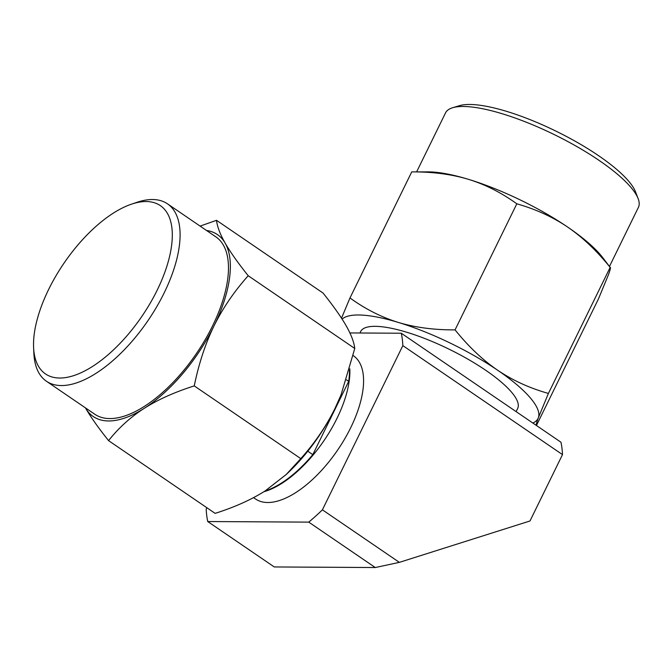 <?xml version="1.0" encoding="UTF-8"?>
<svg xmlns="http://www.w3.org/2000/svg" width="672" height="672" viewBox="0 0 672 672"><rect width="100%" height="100%" fill="white"/><g stroke="black" fill="none" stroke-linecap="round" stroke-linejoin="round"><path stroke-width="1.01" d="M349.826 368.819A86.738 40.152 124.3 0 1 263.878 491.728M253.579 497.641L255.612 499.027A86.738 40.152 -55.7 0 0 267.708 502.513A86.738 40.152 -55.7 0 0 344.66 438.976A86.738 40.152 -55.7 0 0 353.413 355.748L353.186 355.597M308.759 522.127A144.48 66.872 -55.7 0 0 322.4 509.83L402.839 345.626L562.498 454.616L529.99 520.976L399.361 562.363L375.278 567.538L308.759 522.127L207.74 521.539A144.48 66.872 -55.7 0 1 206.195 509.149L206.884 507.738M402.839 345.626A144.48 66.872 -55.7 0 0 401.293 333.236L349.91 332.934M399.361 562.363L322.4 509.83M375.278 567.538L274.26 566.95L207.74 521.539M562.498 454.616A144.48 66.872 -55.7 0 0 560.952 442.226L401.293 333.236M532.837 423.032A110.141 29.081 -153.9 0 0 538.356 417.774A110.141 29.081 -153.9 0 0 497.557 370.18A110.141 29.081 -153.9 0 0 398.345 322.434A110.141 29.081 -153.9 0 0 342.115 319.108M536.659 425.065C535.928 425.233 536.491 422.806 538.356 417.774L548.402 393.439L610.159 267.38C596.702 250.681 582.532 237.25 567.664 227.077A110.141 29.081 -153.9 0 1 602.398 257.208L610.159 267.38C610.882 267.229 610.319 269.657 608.462 274.672L598.416 299.006L536.659 425.065L535.811 425.065M416.632 171.881L445.528 112.896A107.386 28.35 26.1 0 1 452.626 107.738L459.539 105.655A101.884 26.897 26.1 0 1 469.526 104.462A101.884 26.897 26.1 0 1 566.101 136.282A101.884 26.897 26.1 0 1 635.536 191.873L638.131 198.618A107.386 28.35 26.1 0 1 638.4 207.388L609.504 266.372M452.626 107.738A107.386 28.35 26.1 0 1 463.142 106.478A107.386 28.35 26.1 0 1 564.942 140.02A107.386 28.35 26.1 0 1 638.131 198.618M428.047 171.881A110.141 29.081 26.1 0 1 428.224 171.881A110.141 29.081 26.1 0 1 428.408 171.881A110.141 29.081 26.1 0 1 468.443 179.332C451.676 174.275 432.768 171.788 411.726 171.889L411.76 171.889M359.932 332.993L360.637 331.565A87.427 23.083 26.1 0 1 374.976 326.332A87.427 23.083 -153.9 0 1 468.3 359.394A87.427 23.083 -153.9 0 1 517.65 408.484L516.121 411.617M548.402 393.439C529.553 388.105 512.602 380.352 497.557 370.18C482.563 359.898 468.392 346.458 455.062 329.876C434.179 329.994 415.279 327.516 398.345 322.434C381.461 317.234 365.333 309.078 349.978 297.948L341.51 318.175M516.818 203.818C501.312 192.62 485.192 184.456 468.443 179.332A110.141 29.081 -153.9 0 1 567.664 227.077C552.762 216.972 535.811 209.219 516.818 203.818L455.062 329.876M428.224 171.881L411.743 171.889L349.978 297.948M157.214 290.102A101.884 47.158 -55.7 0 0 146.152 201.533A101.884 47.158 -55.7 0 0 131.569 204.137A101.884 47.158 -55.7 0 0 33.6 347.659A101.884 47.158 -55.7 0 0 59.69 378.025A101.884 47.158 -55.7 0 0 157.214 290.102M33.6 347.659L33.886 353.539A107.386 49.703 -55.7 0 0 46.41 381.226A107.386 49.703 -55.7 0 0 61.387 385.552A107.386 49.703 -55.7 0 0 164.178 292.866A107.386 49.703 -55.7 0 0 167.496 203.843A107.386 49.703 -55.7 0 0 152.527 199.517A107.386 49.703 -55.7 0 0 137.155 202.255L131.569 204.137M200.122 226.103L216.51 220.315C217.241 226.691 220.13 234.293 225.154 243.113C230.244 251.966 237.93 262.844 248.212 275.738C234.058 291.631 222.667 308.347 214.032 325.903C205.447 343.484 198.853 363.485 194.25 385.896L300.796 458.632L286.205 474.516L265.163 490.913C251.328 499.691 234.646 507.175 215.124 513.366L108.57 440.63C98.288 427.745 90.602 416.867 85.52 408.005L85.436 407.862A110.141 50.98 124.3 0 0 85.52 408.005A110.141 50.98 -55.7 0 0 144.211 408.349C130.57 417.094 118.692 427.862 108.57 440.63M349.474 370.07A86.738 40.152 124.3 0 1 348.701 381.352L346.5 379.848M265.054 490.98A86.738 40.152 124.3 0 0 312.808 454.633L348.701 381.352M312.808 454.633L307.793 451.214M339.998 397.429A110.141 50.98 124.3 0 1 334.984 408.467A110.141 50.98 124.3 0 1 287.885 472.928L286.205 474.516M216.51 220.315L323.056 293.051C333.278 305.852 340.964 316.73 346.114 325.676C351.17 334.564 354.052 342.166 354.766 348.474L341.04 394.884L334.984 408.467C326.248 426.166 314.857 442.882 300.796 458.632M194.25 385.896C174.586 392.154 157.903 399.638 144.211 408.349A110.141 50.98 124.3 0 0 214.032 325.903A110.141 50.98 124.3 0 0 225.154 243.113A110.141 50.98 -55.7 0 0 206.522 230.479M167.496 203.843L215.88 236.863A107.386 49.703 -55.7 0 1 205.044 339.906A107.386 49.703 -55.7 0 1 109.771 418.572A107.386 49.703 124.3 0 1 94.794 414.254L46.41 381.226M248.212 275.738L354.766 348.474"/></g></svg>
